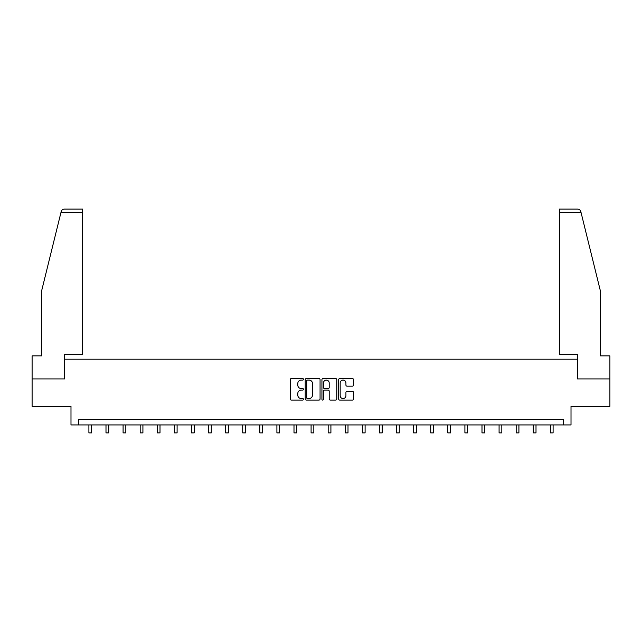 <?xml version="1.0" encoding="UTF-8"?>
<svg xmlns="http://www.w3.org/2000/svg" width="642" height="642" viewBox="0 0 642 642"><rect width="100%" height="100%" fill="white"/><g stroke="black" fill="none" stroke-linecap="round" stroke-linejoin="round"><path stroke-width="0.96" d="M303.473 379.326A0.754 0.754 0 0 0 302.719 378.571L291.291 378.571A1.075 1.075 0 0 0 290.216 379.647L290.216 399.003A1.075 1.075 0 0 0 291.291 400.078L302.719 400.078A0.754 0.754 0 0 0 303.473 399.324A0.754 0.754 0 0 0 302.719 398.57L301.242 398.57A3.443 3.443 0 0 1 297.8 395.135L297.8 393.522A3.443 3.443 0 0 1 301.242 390.079L302.719 390.079A0.754 0.754 0 0 0 303.473 389.325A0.754 0.754 0 0 0 302.719 388.57L301.242 388.57A3.443 3.443 0 0 1 297.8 385.128L297.8 383.515A3.443 3.443 0 0 1 301.242 380.08L302.719 380.08A0.754 0.754 0 0 0 303.473 379.326M352.426 386.155A1.075 1.075 0 0 0 353.501 385.08L353.501 379.647A1.075 1.075 0 0 0 352.426 378.571L339.738 378.571A1.075 1.075 0 0 0 338.663 379.647L338.663 399.003A1.075 1.075 0 0 0 339.738 400.078L352.426 400.078A1.075 1.075 0 0 0 353.501 399.003L353.501 392.447A1.075 1.075 0 0 0 352.426 391.371L347.001 391.371A1.075 1.075 0 0 0 345.926 392.447L345.926 395.697A2.873 2.873 0 0 1 343.045 398.57A2.873 2.873 0 0 1 340.172 395.697L340.172 382.953A2.873 2.873 0 0 1 343.045 380.08A2.873 2.873 0 0 1 345.926 382.953L345.926 385.08A1.075 1.075 0 0 0 347.001 386.155L352.426 386.155M563.339 424.932L571.011 424.932L571.011 406.306L609.9 406.306L609.9 378.916L577.254 378.916L577.254 359.199L64.746 359.199L64.746 378.916L32.1 378.916L32.1 406.306L70.989 406.306L70.989 424.932L563.339 424.932L563.339 419.451L78.661 419.451L78.661 424.932M320.061 379.647A1.075 1.075 0 0 0 318.986 378.571L306.298 378.571A1.075 1.075 0 0 0 305.223 379.647L305.223 399.003A1.075 1.075 0 0 0 306.298 400.078L318.986 400.078A1.075 1.075 0 0 0 320.061 399.003L320.061 379.647M323.014 378.571L335.702 378.571A1.075 1.075 0 0 1 336.777 379.647L336.777 399.003A1.075 1.075 0 0 1 335.702 400.078L330.277 400.078A1.075 1.075 0 0 1 329.202 399.003L329.202 391.155A1.075 1.075 0 0 0 328.126 390.079L324.523 390.079A1.075 1.075 0 0 0 323.448 391.155L323.448 399.324A0.754 0.754 0 0 1 322.693 400.078A0.754 0.754 0 0 1 321.939 399.324L321.939 379.647A1.075 1.075 0 0 1 323.014 378.571M307.478 380.08A0.754 0.754 0 0 0 306.724 380.826L306.724 397.823A0.754 0.754 0 0 0 307.478 398.57L309.035 398.57A3.443 3.443 0 0 0 312.477 395.135L312.477 383.515A3.443 3.443 0 0 0 309.035 380.08L307.478 380.08M329.202 383.009A2.873 2.873 0 0 0 326.321 380.128A2.873 2.873 0 0 0 323.448 383.009L323.448 387.495A1.075 1.075 0 0 0 324.523 388.57L328.126 388.57A1.075 1.075 0 0 0 329.202 387.495L329.202 383.009M88.901 424.932L88.901 432.893L91.645 432.893L91.645 424.932M60.982 212.39L61.175 211.603C61.672 210.046 62.731 209.22 64.361 209.107L82.609 209.107L82.609 212.39L60.982 212.39L41.521 291.275L41.521 355.909L32.1 355.909L32.1 378.916M64.641 378.916L64.641 354.488L82.609 354.488L82.609 212.39M609.9 378.916L609.9 355.909L600.479 355.909L600.479 291.275L580.825 211.603C580.328 210.046 579.269 209.22 577.639 209.107L559.391 209.107L559.391 354.488L577.359 354.488L577.359 378.916M105.994 424.932L105.994 432.893L108.731 432.893L108.731 424.932M123.087 424.932L123.087 432.893L125.824 432.893L125.824 424.932M140.181 424.932L140.181 432.893L142.917 432.893L142.917 424.932M157.266 424.932L157.266 432.893L160.01 432.893L160.01 424.932M174.359 424.932L174.359 432.893L177.096 432.893L177.096 424.932M191.452 424.932L191.452 432.893L194.189 432.893L194.189 424.932M208.538 424.932L208.538 432.893L211.282 432.893L211.282 424.932M225.631 424.932L225.631 432.893L228.367 432.893L228.367 424.932M242.724 424.932L242.724 432.893L245.461 432.893L245.461 424.932M259.809 424.932L259.809 432.893L262.554 432.893L262.554 424.932M276.903 424.932L276.903 432.893L279.639 432.893L279.639 424.932M293.996 424.932L293.996 432.893L296.732 432.893L296.732 424.932M311.089 424.932L311.089 432.893L313.826 432.893L313.826 424.932M328.174 424.932L328.174 432.893L330.911 432.893L330.911 424.932M345.268 424.932L345.268 432.893L348.004 432.893L348.004 424.932M362.361 424.932L362.361 432.893L365.097 432.893L365.097 424.932M379.446 424.932L379.446 432.893L382.191 432.893L382.191 424.932M396.539 424.932L396.539 432.893L399.276 432.893L399.276 424.932M413.633 424.932L413.633 432.893L416.369 432.893L416.369 424.932M430.718 424.932L430.718 432.893L433.462 432.893L433.462 424.932M447.811 424.932L447.811 432.893L450.548 432.893L450.548 424.932M464.904 424.932L464.904 432.893L467.641 432.893L467.641 424.932M481.99 424.932L481.99 432.893L484.734 432.893L484.734 424.932M499.083 424.932L499.083 432.893L501.819 432.893L501.819 424.932M516.176 424.932L516.176 432.893L518.913 432.893L518.913 424.932M533.269 424.932L533.269 432.893L536.006 432.893L536.006 424.932M550.354 424.932L550.354 432.893L553.099 432.893L553.099 424.932M581.018 212.39L559.391 212.39"/></g></svg>
